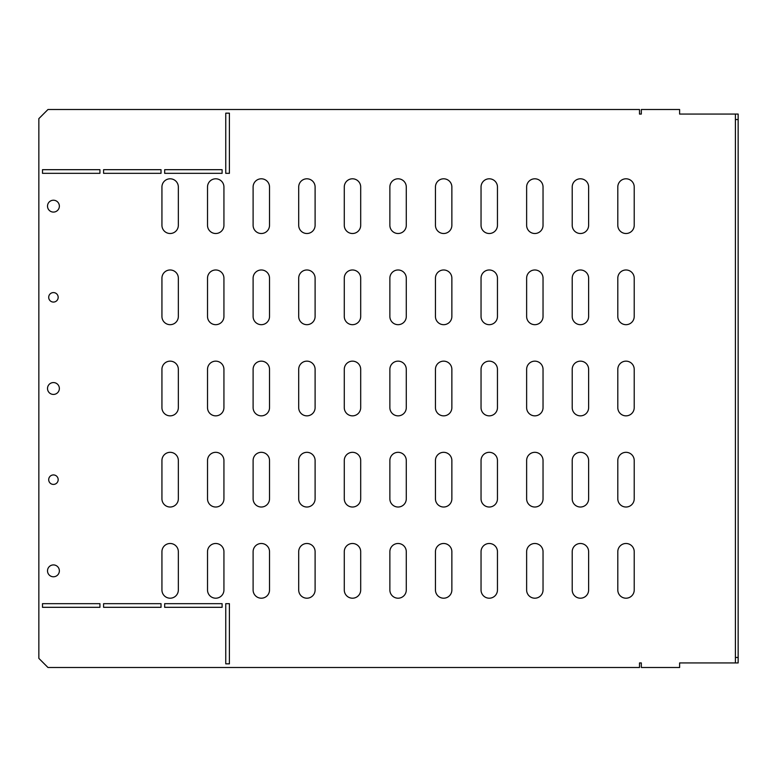 <?xml version="1.0" encoding="UTF-8"?>
<svg xmlns="http://www.w3.org/2000/svg" width="777" height="777" viewBox="0 0 777 777"><rect width="100%" height="100%" fill="white"/><g stroke="black" fill="none" stroke-linecap="round" stroke-linejoin="round"><path stroke-width="1.17" d="M48.698 479.671A4.74 4.74 0 0 0 53.438 484.411A4.74 4.74 0 0 0 58.178 479.671A4.74 4.74 0 0 0 53.438 474.932A4.74 4.74 0 0 0 48.698 479.671M48.698 297.329A4.74 4.74 0 0 0 53.438 302.068A4.74 4.74 0 0 0 58.178 297.329A4.74 4.74 0 0 0 53.438 292.589A4.74 4.74 0 0 0 48.698 297.329M47.514 388.5A5.925 5.925 0 0 0 53.438 394.425A5.925 5.925 0 0 0 59.363 388.5A5.925 5.925 0 0 0 53.438 382.575A5.925 5.925 0 0 0 47.514 388.5M47.514 206.158A5.925 5.925 0 0 0 53.438 212.082A5.925 5.925 0 0 0 59.363 206.158A5.925 5.925 0 0 0 53.438 200.223A5.925 5.925 0 0 0 47.514 206.158M47.514 570.842A5.925 5.925 0 0 0 53.438 576.777A5.925 5.925 0 0 0 59.363 570.842A5.925 5.925 0 0 0 53.438 564.918A5.925 5.925 0 0 0 47.514 570.842M735.411 114.064L738.15 114.064L738.15 119.541L735.411 119.541L735.411 114.064L679.613 114.064L679.613 109.508L641.326 109.508L641.326 114.064L639.5 114.064L639.5 109.508L47.97 109.508L38.85 118.628L38.85 658.372L47.97 667.492L639.5 667.492L639.5 662.936L641.326 662.936L641.326 667.492L679.613 667.492L679.613 662.936L735.411 662.936L735.411 657.459L738.15 657.459L738.15 662.936L735.411 662.936M572.212 225.301A8.207 8.207 0 0 0 580.419 233.508A8.207 8.207 0 0 0 588.626 225.301L588.626 187.004A8.207 8.207 0 0 0 580.419 178.797A8.207 8.207 0 0 0 572.212 187.004L572.212 225.301M526.631 225.301A8.207 8.207 0 0 0 534.829 233.508A8.207 8.207 0 0 0 543.036 225.301L543.036 187.004A8.207 8.207 0 0 0 534.829 178.797A8.207 8.207 0 0 0 526.631 187.004L526.631 225.301M481.041 225.301A8.207 8.207 0 0 0 489.248 233.508A8.207 8.207 0 0 0 497.455 225.301L497.455 187.004A8.207 8.207 0 0 0 489.248 178.797A8.207 8.207 0 0 0 481.041 187.004L481.041 225.301M435.45 225.301A8.207 8.207 0 0 0 443.657 233.508A8.207 8.207 0 0 0 451.864 225.301L451.864 187.004A8.207 8.207 0 0 0 443.657 178.797A8.207 8.207 0 0 0 435.45 187.004L435.45 225.301M389.869 225.301A8.207 8.207 0 0 0 398.077 233.508A8.207 8.207 0 0 0 406.284 225.301L406.284 187.004A8.207 8.207 0 0 0 398.077 178.797A8.207 8.207 0 0 0 389.869 187.004L389.869 225.301M344.279 225.301A8.207 8.207 0 0 0 352.486 233.508A8.207 8.207 0 0 0 360.693 225.301L360.693 187.004A8.207 8.207 0 0 0 352.486 178.797A8.207 8.207 0 0 0 344.279 187.004L344.279 225.301M298.698 225.301A8.207 8.207 0 0 0 306.896 233.508A8.207 8.207 0 0 0 315.103 225.301L315.103 187.004A8.207 8.207 0 0 0 306.896 178.797A8.207 8.207 0 0 0 298.698 187.004L298.698 225.301M253.108 225.301A8.207 8.207 0 0 0 261.315 233.508A8.207 8.207 0 0 0 269.522 225.301L269.522 187.004A8.207 8.207 0 0 0 261.315 178.797A8.207 8.207 0 0 0 253.108 187.004L253.108 225.301M572.212 316.472A8.207 8.207 0 0 0 580.419 324.679A8.207 8.207 0 0 0 588.626 316.472L588.626 278.176A8.207 8.207 0 0 0 580.419 269.978A8.207 8.207 0 0 0 572.212 278.176L572.212 316.472M526.631 316.472A8.207 8.207 0 0 0 534.829 324.679A8.207 8.207 0 0 0 543.036 316.472L543.036 278.176A8.207 8.207 0 0 0 534.829 269.978A8.207 8.207 0 0 0 526.631 278.176L526.631 316.472M481.041 316.472A8.207 8.207 0 0 0 489.248 324.679A8.207 8.207 0 0 0 497.455 316.472L497.455 278.176A8.207 8.207 0 0 0 489.248 269.978A8.207 8.207 0 0 0 481.041 278.176L481.041 316.472M435.45 316.472A8.207 8.207 0 0 0 443.657 324.679A8.207 8.207 0 0 0 451.864 316.472L451.864 278.176A8.207 8.207 0 0 0 443.657 269.978A8.207 8.207 0 0 0 435.45 278.176L435.45 316.472M389.869 316.472A8.207 8.207 0 0 0 398.077 324.679A8.207 8.207 0 0 0 406.284 316.472L406.284 278.176A8.207 8.207 0 0 0 398.077 269.978A8.207 8.207 0 0 0 389.869 278.176L389.869 316.472M344.279 316.472A8.207 8.207 0 0 0 352.486 324.679A8.207 8.207 0 0 0 360.693 316.472L360.693 278.176A8.207 8.207 0 0 0 352.486 269.978A8.207 8.207 0 0 0 344.279 278.176L344.279 316.472M298.698 316.472A8.207 8.207 0 0 0 306.896 324.679A8.207 8.207 0 0 0 315.103 316.472L315.103 278.176A8.207 8.207 0 0 0 306.896 269.978A8.207 8.207 0 0 0 298.698 278.176L298.698 316.472M253.108 316.472A8.207 8.207 0 0 0 261.315 324.679A8.207 8.207 0 0 0 269.522 316.472L269.522 278.176A8.207 8.207 0 0 0 261.315 269.978A8.207 8.207 0 0 0 253.108 278.176L253.108 316.472M572.212 407.643A8.207 8.207 0 0 0 580.419 415.85A8.207 8.207 0 0 0 588.626 407.643L588.626 369.357A8.207 8.207 0 0 0 580.419 361.15A8.207 8.207 0 0 0 572.212 369.357L572.212 407.643M526.631 407.643A8.207 8.207 0 0 0 534.829 415.85A8.207 8.207 0 0 0 543.036 407.643L543.036 369.357A8.207 8.207 0 0 0 534.829 361.15A8.207 8.207 0 0 0 526.631 369.357L526.631 407.643M481.041 407.643A8.207 8.207 0 0 0 489.248 415.85A8.207 8.207 0 0 0 497.455 407.643L497.455 369.357A8.207 8.207 0 0 0 489.248 361.15A8.207 8.207 0 0 0 481.041 369.357L481.041 407.643M435.45 407.643A8.207 8.207 0 0 0 443.657 415.85A8.207 8.207 0 0 0 451.864 407.643L451.864 369.357A8.207 8.207 0 0 0 443.657 361.15A8.207 8.207 0 0 0 435.45 369.357L435.45 407.643M389.869 407.643A8.207 8.207 0 0 0 398.077 415.85A8.207 8.207 0 0 0 406.284 407.643L406.284 369.357A8.207 8.207 0 0 0 398.077 361.15A8.207 8.207 0 0 0 389.869 369.357L389.869 407.643M344.279 407.643A8.207 8.207 0 0 0 352.486 415.85A8.207 8.207 0 0 0 360.693 407.643L360.693 369.357A8.207 8.207 0 0 0 352.486 361.15A8.207 8.207 0 0 0 344.279 369.357L344.279 407.643M298.698 407.643A8.207 8.207 0 0 0 306.896 415.85A8.207 8.207 0 0 0 315.103 407.643L315.103 369.357A8.207 8.207 0 0 0 306.896 361.15A8.207 8.207 0 0 0 298.698 369.357L298.698 407.643M253.108 407.643A8.207 8.207 0 0 0 261.315 415.85A8.207 8.207 0 0 0 269.522 407.643L269.522 369.357A8.207 8.207 0 0 0 261.315 361.15A8.207 8.207 0 0 0 253.108 369.357L253.108 407.643M572.212 498.824A8.207 8.207 0 0 0 580.419 507.022A8.207 8.207 0 0 0 588.626 498.824L588.626 460.528A8.207 8.207 0 0 0 580.419 452.321A8.207 8.207 0 0 0 572.212 460.528L572.212 498.824M526.631 498.824A8.207 8.207 0 0 0 534.829 507.022A8.207 8.207 0 0 0 543.036 498.824L543.036 460.528A8.207 8.207 0 0 0 534.829 452.321A8.207 8.207 0 0 0 526.631 460.528L526.631 498.824M481.041 498.824A8.207 8.207 0 0 0 489.248 507.022A8.207 8.207 0 0 0 497.455 498.824L497.455 460.528A8.207 8.207 0 0 0 489.248 452.321A8.207 8.207 0 0 0 481.041 460.528L481.041 498.824M435.45 498.824A8.207 8.207 0 0 0 443.657 507.022A8.207 8.207 0 0 0 451.864 498.824L451.864 460.528A8.207 8.207 0 0 0 443.657 452.321A8.207 8.207 0 0 0 435.45 460.528L435.45 498.824M389.869 498.824A8.207 8.207 0 0 0 398.077 507.022A8.207 8.207 0 0 0 406.284 498.824L406.284 460.528A8.207 8.207 0 0 0 398.077 452.321A8.207 8.207 0 0 0 389.869 460.528L389.869 498.824M344.279 498.824A8.207 8.207 0 0 0 352.486 507.022A8.207 8.207 0 0 0 360.693 498.824L360.693 460.528A8.207 8.207 0 0 0 352.486 452.321A8.207 8.207 0 0 0 344.279 460.528L344.279 498.824M298.698 498.824A8.207 8.207 0 0 0 306.896 507.022A8.207 8.207 0 0 0 315.103 498.824L315.103 460.528A8.207 8.207 0 0 0 306.896 452.321A8.207 8.207 0 0 0 298.698 460.528L298.698 498.824M253.108 498.824A8.207 8.207 0 0 0 261.315 507.022A8.207 8.207 0 0 0 269.522 498.824L269.522 460.528A8.207 8.207 0 0 0 261.315 452.321A8.207 8.207 0 0 0 253.108 460.528L253.108 498.824M161.937 589.996A8.207 8.207 0 0 0 170.144 598.203A8.207 8.207 0 0 0 178.341 589.996L178.341 551.699A8.207 8.207 0 0 0 170.144 543.492A8.207 8.207 0 0 0 161.937 551.699L161.937 589.996M207.517 589.996A8.207 8.207 0 0 0 215.724 598.203A8.207 8.207 0 0 0 223.931 589.996L223.931 551.699A8.207 8.207 0 0 0 215.724 543.492A8.207 8.207 0 0 0 207.517 551.699L207.517 589.996M161.937 498.824A8.207 8.207 0 0 0 170.144 507.022A8.207 8.207 0 0 0 178.341 498.824L178.341 460.528A8.207 8.207 0 0 0 170.144 452.321A8.207 8.207 0 0 0 161.937 460.528L161.937 498.824M207.517 498.824A8.207 8.207 0 0 0 215.724 507.022A8.207 8.207 0 0 0 223.931 498.824L223.931 460.528A8.207 8.207 0 0 0 215.724 452.321A8.207 8.207 0 0 0 207.517 460.528L207.517 498.824M161.937 407.643A8.207 8.207 0 0 0 170.144 415.85A8.207 8.207 0 0 0 178.341 407.643L178.341 369.357A8.207 8.207 0 0 0 170.144 361.15A8.207 8.207 0 0 0 161.937 369.357L161.937 407.643M207.517 407.643A8.207 8.207 0 0 0 215.724 415.85A8.207 8.207 0 0 0 223.931 407.643L223.931 369.357A8.207 8.207 0 0 0 215.724 361.15A8.207 8.207 0 0 0 207.517 369.357L207.517 407.643M572.212 589.996A8.207 8.207 0 0 0 580.419 598.203A8.207 8.207 0 0 0 588.626 589.996L588.626 551.699A8.207 8.207 0 0 0 580.419 543.492A8.207 8.207 0 0 0 572.212 551.699L572.212 589.996M526.631 589.996A8.207 8.207 0 0 0 534.829 598.203A8.207 8.207 0 0 0 543.036 589.996L543.036 551.699A8.207 8.207 0 0 0 534.829 543.492A8.207 8.207 0 0 0 526.631 551.699L526.631 589.996M481.041 589.996A8.207 8.207 0 0 0 489.248 598.203A8.207 8.207 0 0 0 497.455 589.996L497.455 551.699A8.207 8.207 0 0 0 489.248 543.492A8.207 8.207 0 0 0 481.041 551.699L481.041 589.996M435.45 589.996A8.207 8.207 0 0 0 443.657 598.203A8.207 8.207 0 0 0 451.864 589.996L451.864 551.699A8.207 8.207 0 0 0 443.657 543.492A8.207 8.207 0 0 0 435.45 551.699L435.45 589.996M389.869 589.996A8.207 8.207 0 0 0 398.077 598.203A8.207 8.207 0 0 0 406.284 589.996L406.284 551.699A8.207 8.207 0 0 0 398.077 543.492A8.207 8.207 0 0 0 389.869 551.699L389.869 589.996M344.279 589.996A8.207 8.207 0 0 0 352.486 598.203A8.207 8.207 0 0 0 360.693 589.996L360.693 551.699A8.207 8.207 0 0 0 352.486 543.492A8.207 8.207 0 0 0 344.279 551.699L344.279 589.996M298.698 589.996A8.207 8.207 0 0 0 306.896 598.203A8.207 8.207 0 0 0 315.103 589.996L315.103 551.699A8.207 8.207 0 0 0 306.896 543.492A8.207 8.207 0 0 0 298.698 551.699L298.698 589.996M253.108 589.996A8.207 8.207 0 0 0 261.315 598.203A8.207 8.207 0 0 0 269.522 589.996L269.522 551.699A8.207 8.207 0 0 0 261.315 543.492A8.207 8.207 0 0 0 253.108 551.699L253.108 589.996M617.802 316.472A8.207 8.207 0 0 0 626.009 324.679A8.207 8.207 0 0 0 634.217 316.472L634.217 278.176A8.207 8.207 0 0 0 626.009 269.978A8.207 8.207 0 0 0 617.802 278.176L617.802 316.472M617.802 407.643A8.207 8.207 0 0 0 626.009 415.85A8.207 8.207 0 0 0 634.217 407.643L634.217 369.357A8.207 8.207 0 0 0 626.009 361.15A8.207 8.207 0 0 0 617.802 369.357L617.802 407.643M617.802 498.824A8.207 8.207 0 0 0 626.009 507.022A8.207 8.207 0 0 0 634.217 498.824L634.217 460.528A8.207 8.207 0 0 0 626.009 452.321A8.207 8.207 0 0 0 617.802 460.528L617.802 498.824M617.802 589.996A8.207 8.207 0 0 0 626.009 598.203A8.207 8.207 0 0 0 634.217 589.996L634.217 551.699A8.207 8.207 0 0 0 626.009 543.492A8.207 8.207 0 0 0 617.802 551.699L617.802 589.996M207.517 225.301A8.207 8.207 0 0 0 215.724 233.508A8.207 8.207 0 0 0 223.931 225.301L223.931 187.004A8.207 8.207 0 0 0 215.724 178.797A8.207 8.207 0 0 0 207.517 187.004L207.517 225.301M161.937 225.301A8.207 8.207 0 0 0 170.144 233.508A8.207 8.207 0 0 0 178.341 225.301L178.341 187.004A8.207 8.207 0 0 0 170.144 178.797A8.207 8.207 0 0 0 161.937 187.004L161.937 225.301M207.517 316.472A8.207 8.207 0 0 0 215.724 324.679A8.207 8.207 0 0 0 223.931 316.472L223.931 278.176A8.207 8.207 0 0 0 215.724 269.978A8.207 8.207 0 0 0 207.517 278.176L207.517 316.472M161.937 316.472A8.207 8.207 0 0 0 170.144 324.679A8.207 8.207 0 0 0 178.341 316.472L178.341 278.176A8.207 8.207 0 0 0 170.144 269.978A8.207 8.207 0 0 0 161.937 278.176L161.937 316.472M617.802 225.301A8.207 8.207 0 0 0 626.009 233.508A8.207 8.207 0 0 0 634.217 225.301L634.217 187.004A8.207 8.207 0 0 0 626.009 178.797A8.207 8.207 0 0 0 617.802 187.004L617.802 225.301M225.757 113.16L225.757 173.329L229.4 173.329L229.4 113.16L225.757 113.16M42.492 173.329L99.932 173.329L99.932 169.687L42.492 169.687L42.492 173.329M103.584 173.329L161.024 173.329L161.024 169.687L103.584 169.687L103.584 173.329M164.666 173.329L222.105 173.329L222.105 169.687L164.666 169.687L164.666 173.329M225.757 603.671L225.757 663.84L229.4 663.84L229.4 603.671L225.757 603.671M164.666 603.671L164.666 607.313L222.105 607.313L222.105 603.671L164.666 603.671M103.584 603.671L103.584 607.313L161.024 607.313L161.024 603.671L103.584 603.671M42.492 603.671L42.492 607.313L99.932 607.313L99.932 603.671L42.492 603.671M738.15 119.541L738.15 657.459M735.411 119.541L735.411 657.459"/></g></svg>
